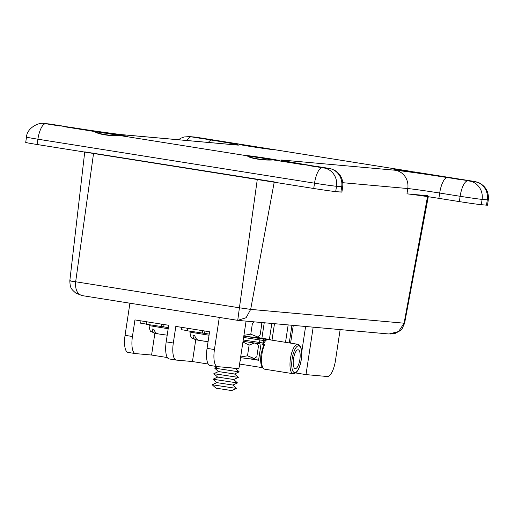 <?xml version="1.0" encoding="UTF-8"?>
<svg xmlns="http://www.w3.org/2000/svg" width="514" height="514" viewBox="0 0 514 514"><rect width="100%" height="100%" fill="white"/><g stroke="black" fill="none" stroke-linecap="round" stroke-linejoin="round"><path stroke-width="0.77" d="M274.258 181.905L84.733 151.874M427.687 195.718L406.972 193.855A25.244 0.54 8.6 0 1 438.885 198.353L459.33 201.597A17.38 0.373 -171.4 0 0 481.297 204.694L486.495 205.163A17.38 0.373 -171.4 0 0 487.497 205.189L488.3 199.882A17.38 0.373 -171.4 0 1 487.298 199.85L486.495 205.163M70.347 280.715C68.985 280.798 70.759 281.145 75.667 281.768C75.07 289.742 77.318 294.368 82.407 295.646L237.738 320.351L246.116 317.736L250.665 309.383L274.2 182.207M93.542 153.48L75.667 281.768L239.415 307.802L237.738 320.344L238.419 320.434L389.059 333.997L398.613 331.536L404.088 323.197L404.589 323.3L428.278 196.714M257.283 179.514L239.415 307.802L250.665 309.383L404.088 323.197L427.519 196.605M119.929 135.561A16.114 0.347 8.6 0 0 125.872 136.287A16.114 0.347 8.6 0 0 126.804 136.313A16.114 0.347 8.6 0 0 113.626 133.974A16.114 0.347 8.6 0 0 95.874 131.52A16.114 0.347 8.6 0 0 94.942 131.494A16.114 0.347 8.6 0 0 95.559 131.687C97.827 133.903 111.287 136.037 119.929 135.561L100.705 132.349L111.692 133.807L121.041 135.458L110.24 134.019M126.495 136.39A16.782 0.36 8.6 0 0 127.472 136.416A16.782 0.36 8.6 0 0 113.735 133.981A16.782 0.36 8.6 0 0 95.251 131.423A16.782 0.36 8.6 0 0 94.28 131.398A16.782 0.36 8.6 0 0 94.801 131.565C96.863 134.135 111.551 136.461 120.687 135.683A16.782 0.36 8.6 0 0 126.495 136.39M257.006 146.895L247.195 145.34A16.114 0.347 8.6 0 0 241.252 144.607A16.114 0.347 8.6 0 0 240.321 144.582A16.114 0.347 8.6 0 0 253.498 146.92A16.114 0.347 8.6 0 0 271.251 149.381A16.114 0.347 8.6 0 0 272.182 149.401A16.114 0.347 8.6 0 0 271.565 149.214L261.999 147.691M211.627 139.686L202.484 138.645L219.6 141.099L197.312 137.405A16.114 5.378 -81 0 1 197.434 137.424L246.437 145.218A16.782 0.36 8.6 0 0 240.623 144.511A16.782 0.36 8.6 0 0 239.652 144.485A16.782 0.36 8.6 0 0 253.383 146.92A16.782 0.36 8.6 0 0 271.874 149.478A16.782 0.36 8.6 0 0 272.844 149.503A16.782 0.36 8.6 0 0 272.324 149.336L271.848 149.278M272.426 159.809A16.114 0.347 8.6 0 0 278.37 160.535A16.114 0.347 8.6 0 0 279.301 160.561A16.114 0.347 8.6 0 0 266.123 158.222A16.114 0.347 8.6 0 0 248.371 155.768A16.114 0.347 8.6 0 0 247.44 155.742A16.114 0.347 8.6 0 0 248.056 155.935C250.324 158.151 263.785 160.284 272.426 159.809L253.203 156.597L269.188 158.845L266.766 158.627L271.745 159.546L262.738 158.267M278.993 160.638A16.782 0.36 8.6 0 0 279.963 160.664A16.782 0.36 8.6 0 0 266.233 158.228A16.782 0.36 8.6 0 0 247.748 155.665A16.782 0.36 8.6 0 0 246.778 155.639A16.782 0.36 8.6 0 0 247.292 155.813C249.361 158.376 264.048 160.702 273.185 159.925A16.782 0.36 8.6 0 0 278.993 160.638M409.497 171.143L399.693 169.588A16.114 0.347 8.6 0 0 393.75 168.855A16.114 0.347 8.6 0 0 392.818 168.83A16.114 0.347 8.6 0 0 405.996 171.168A16.114 0.347 8.6 0 0 423.748 173.623A16.114 0.347 8.6 0 0 424.68 173.648A16.114 0.347 8.6 0 0 424.063 173.462L414.496 171.933M272.208 149.311L398.935 169.466A16.782 0.36 8.6 0 0 393.12 168.759A16.782 0.36 8.6 0 0 392.15 168.733A16.782 0.36 8.6 0 0 405.88 171.162A16.782 0.36 8.6 0 0 424.371 173.726A16.782 0.36 8.6 0 0 425.341 173.751A16.782 0.36 8.6 0 0 424.821 173.578L424.346 173.526M72.397 127.588A16.114 5.378 99 0 0 72.281 127.562A16.114 5.378 99 0 0 72.159 127.549L55.024 125.095L72.14 127.549A41.358 0.887 -171.4 0 0 124.433 134.912L236.44 144.993A41.358 0.887 -171.4 0 0 211.717 140.116L211.704 140.11M317.138 166.497L300.015 164.05L328.35 168.284L323.91 167.962L307.995 165.463M459.632 179.116L447.476 177.6L473.947 181.391A16.114 5.378 -81 0 1 474.069 181.403A16.114 5.378 -81 0 1 474.197 181.429M328.6 168.322A16.114 5.378 99 0 0 328.472 168.296C329.917 168.855 328.279 167.455 334.922 170.462C340.833 174.31 343.429 179.746 342.703 186.768L341.9 192.082A17.38 0.373 -171.4 0 1 340.891 192.05L335.7 191.587A17.38 0.373 -171.4 0 1 313.726 188.49L37.092 144.505A17.38 0.373 -171.4 0 1 25.7 142.429L26.503 137.122A17.38 0.373 -171.4 0 0 37.895 139.198L37.092 144.505M407.139 171.213L400.367 169.845L418.91 172.794L399.693 169.588M409.562 171.483L409.562 171.149L407.139 170.924M424.063 173.462L414.56 171.946M254.642 146.965L247.87 145.603L266.413 148.546L247.195 145.34M257.064 147.242L257.064 146.908L254.642 146.676M271.565 149.214L262.063 147.698M264.19 158.396L264.19 158.055M111.692 134.154L111.692 133.807M240.655 356.967L247.504 355.823L254.334 358.56L256.852 356.665L258.471 345.941L257.238 344.104L255.111 343.127M254.334 358.56C253.203 359.003 251.16 359.029 248.204 358.644A22.32 0.475 -171.4 0 1 240.552 357.654M254.398 343.018L249.123 345.1L242.916 342.035M249.123 345.1L247.504 355.823M240.166 360.185L240.841 360.802L240.077 360.77M239.331 365.717L240.006 366.315L239.241 366.302M234.538 373.98L239.171 371.847L235.38 368.454L229.096 367.677M239.164 371.866L214.685 368.146L218.482 371.564L213.85 373.678L238.329 377.398L234.545 373.986L218.482 371.564M233.697 379.512L217.647 377.09L213.014 379.223L237.494 382.924L233.709 379.518L238.329 377.398M232.861 385.037L216.812 382.622L212.173 384.755L236.658 388.455L232.868 385.044L237.494 382.924M236.658 388.455L231.647 390.569L215.97 388.154L212.173 384.755M299.874 359.479A9.535 3.193 99 0 0 298.184 349.777A9.535 3.193 99 0 0 293.494 358.907A9.535 3.193 99 0 0 295.19 368.609A9.535 3.193 99 0 0 299.874 359.479M243.225 339.985A57.215 1.221 -171.4 0 1 259.474 342.478L263.406 343.024L263.791 340.506L265.661 340.673A1.343 1.266 -84.8 0 0 264.614 339.15L267.929 339.536A14.906 4.999 99 0 0 265.661 340.673A14.906 4.999 99 0 0 263.99 343.076L262.101 344.168M293.096 373.71C296.919 373.562 299.656 368.859 301.3 359.607C302.444 350.619 301.268 345.504 297.779 344.277A14.906 4.999 -81 0 0 290.449 358.541A14.906 4.999 -81 0 0 293.096 373.71L264.614 369.18A14.906 4.999 99 0 1 261.967 354.011A14.906 4.999 99 0 1 264.601 344.566L262.146 344.174M297.779 344.277L268.045 339.548A14.906 4.999 99 0 0 267.929 339.536L268.751 339.523A1.343 1.266 95.2 0 1 269.278 339.741M243.925 335.334L250.774 334.19L257.604 336.927L260.123 335.032L261.742 324.308L260.457 322.419M257.604 336.927C256.473 337.37 254.43 337.396 251.481 337.011A22.32 0.475 -171.4 0 1 243.822 336.021M254.218 321.854L252.393 323.467L250.774 334.19M207.919 341.63L199.124 340.396C197.106 340.03 195.654 338.488 194.767 335.751L193.013 335.449C193.18 338.058 194.26 339.542 196.252 339.902L198.205 340.152M209.05 335.231L189.929 332.095C190.469 336.207 191.208 338.218 192.127 338.135L196.252 339.902M199.124 340.396L204.694 341.238M205.176 341.277L204.572 341.219M166.452 335.07L158.254 333.901C156.23 333.535 154.778 331.986 153.892 329.256L152.138 328.954C152.305 331.556 153.39 333.04 155.382 333.406L157.329 333.657M168.174 328.729L149.054 325.6C149.6 329.705 150.332 331.723 151.257 331.639L155.382 333.406M158.254 333.901L163.818 334.736M164.3 334.775L163.696 334.717M166.459 335.077L167.044 335.128M168.348 327.604L163.69 326.865L164.043 324.54M146.863 321.803L146.49 324.289L163.69 326.865M146.516 324.135L140.63 323.197L140.977 320.871M209.217 334.106L204.566 333.368L204.919 331.035M187.738 328.305L187.366 330.791L204.566 333.368M187.385 330.63L181.5 329.699L181.853 327.367M248.782 358.708L258.568 360.263L261.022 344.039M251.295 358.92L258.593 360.083M290.596 343.134L293.282 325.375M274.495 323.679L272.002 340.178M128.147 352.424A16.782 5.603 -81 0 1 128.018 352.411A16.782 5.603 -81 0 1 125.063 335.327L129.92 303.209M125.063 335.327L132.439 336.503L134.951 319.914L168.701 325.278L166.189 341.868L173.314 342.999L175.82 326.409L209.571 331.774L207.065 348.363L214.441 349.539A16.782 5.603 99 0 0 217.396 366.617A16.782 5.603 99 0 0 217.518 366.636L238.901 368.557L246.077 321.121M214.441 349.539L219.298 317.414M132.439 336.503A16.782 5.603 99 0 0 135.394 353.581A16.782 5.603 99 0 0 135.523 353.593L151.579 355.046L167.352 357.551M173.314 342.999A16.782 5.603 99 0 0 176.27 360.083A16.782 5.603 99 0 0 176.398 360.096L192.454 361.541L208.221 364.047M340.146 329.59L335.481 360.436A16.782 5.603 99 0 1 327.379 376.524L305.997 374.603L313.174 327.161M305.997 374.603L295.691 372.965M262.378 367.664L239.582 364.041M301.705 352.219L305.592 326.48M271.816 323.441L269.394 339.446M261.896 338.218L264.235 322.76M210.142 365.46A16.782 5.603 -81 0 1 210.02 365.448A16.782 5.603 -81 0 1 207.065 348.363M195.744 339.812L192.454 361.541M169.273 358.965A16.782 5.603 -81 0 1 169.145 358.945A16.782 5.603 -81 0 1 166.189 341.868M154.868 333.31L151.579 355.046M202.24 333.156L202.612 330.669M161.364 326.653L161.743 324.173M289.266 342.922L291.939 325.253M288.155 324.912L285.521 342.324M308.676 165.148L308.021 165.045A16.114 5.378 -81 0 0 307.905 165.033L307.905 165.033A41.358 0.887 -171.4 0 1 283.182 160.15L395.189 170.237A41.358 0.887 -171.4 0 1 447.463 177.593L447.476 177.6A16.114 5.378 99 0 0 439.688 193.039A25.244 0.54 8.6 0 0 407.775 188.548L406.972 193.855M456.625 178.634L424.821 173.578M398.935 169.466L272.324 149.336M246.437 145.218L214.634 140.161M62.997 126.508L94.801 131.565M120.687 135.683L247.292 155.813M273.185 159.925L304.982 164.981M197.312 137.405L190.514 136.711L202.484 138.645M62.92 126.078L44.917 123.604L59.99 126.033M456.695 179.065L473.947 181.391M342.703 186.768A17.38 0.373 -171.4 0 1 341.694 186.743L336.503 186.274A17.38 0.373 -171.4 0 1 314.529 183.183L313.726 188.49M322.31 167.737A16.114 5.378 -81 0 0 314.529 183.183L37.895 139.198A16.114 5.378 -81 0 1 45.675 123.752M323.91 167.962A16.114 15.182 -84.9 0 1 336.503 186.274L335.7 191.587M329.108 168.431A16.114 15.182 -84.9 0 1 341.694 186.743L340.891 192.05M395.189 170.237A16.114 15.182 95.1 0 1 407.775 188.548L342.793 182.695M474.705 181.538A16.114 15.182 95.1 0 1 487.298 199.85L482.1 199.387A17.38 0.373 -171.4 0 1 460.133 196.29L439.688 193.039L438.885 198.353M467.907 180.844A16.114 5.378 99 0 0 460.133 196.29L459.33 201.597M469.513 181.069A16.114 15.182 95.1 0 1 482.1 199.387L481.297 204.694M316.618 166.414L328.472 168.296A16.114 5.378 99 0 0 328.35 168.284M283.709 160.863L308.021 165.045A16.114 5.378 -81 0 1 308.111 165.065M283.182 160.15A16.114 15.182 95.1 0 1 287.557 161.595M50.109 124.073A16.114 15.182 95.1 0 0 49.145 123.951L43.953 123.482A16.114 15.182 95.1 0 1 44.917 123.604M195.712 137.18A16.114 15.182 -84.9 0 0 194.748 137.065L197.434 137.424A16.114 5.378 -81 0 1 197.556 137.444M71.626 127.459L72.281 127.562C93.972 131.089 123.045 134.964 123.469 134.79A16.114 15.182 95.1 0 1 124.433 134.912M123.469 134.79L235.476 144.877A16.114 15.182 95.1 0 1 236.44 144.993M190.514 136.711A16.114 15.182 -84.9 0 0 189.55 136.595L184.32 136.962L181.095 138.099L178.384 139.737M208.395 142.436A16.114 5.378 -81 0 1 211.717 140.116M191.272 136.865A16.114 5.378 99 0 0 187.122 140.521M248.056 155.935L257.739 157.47M95.559 131.687L105.242 133.222M292.145 358.785A13.563 4.549 99 0 0 294.657 372.599A13.563 4.549 99 0 0 301.223 359.601A13.563 4.549 99 0 0 298.711 345.787A13.563 4.549 99 0 0 292.145 358.785M262.185 344.181L262.037 344.162A1.343 1.266 95.2 0 1 261.96 344.155L262.037 344.162A1.343 1.266 95.2 0 0 263.406 343.024L263.99 343.076M259.583 343.821A58.557 1.253 8.6 0 0 243.026 341.283L259.589 343.827A1.343 0.321 98.9 0 0 259.596 343.827A1.343 0.321 98.9 0 1 259.474 342.478L259.853 339.953A57.215 1.221 8.6 0 0 243.604 337.46M243.809 336.105A58.557 1.253 -171.4 0 1 260.38 338.649L264.614 339.15M268.751 339.523L269.606 339.484A58.557 1.253 -171.4 0 1 256.088 337.242L269.619 339.484A1.343 0.572 -80.8 0 0 269.606 339.484M262.744 338.977A1.343 1.266 -84.8 0 1 263.791 340.506L259.853 339.953A1.343 0.321 -81.1 0 1 260.38 338.649M270.621 339.69A1.343 1.266 95.2 0 1 271.328 340.069M82.214 295.621L75.796 293.102C70.938 288.72 70.206 288.232 69.82 280.785L84.714 152.08M404.589 323.3L402.141 328.645L400.104 330.72L395.375 333.303L389.869 334.049M43.953 123.482C38.711 122.069 26.722 128.185 26.503 137.122M49.145 123.951L63.685 126.2M488.3 199.882C489.007 192.159 485.948 186.479 479.112 182.836L474.069 181.403L424.705 173.559M194.748 137.065L189.55 136.595M235.476 144.877L236.022 144.935M256.075 343.275L257.238 344.104M240.019 361.181L240.841 360.802M235.367 368.461L235.765 368.275M239.183 366.713L239.999 366.334M216.812 382.622L213.014 379.223M217.647 377.09L213.85 373.691M217.904 366.668L214.685 368.146M264.614 369.18C261.118 367.953 259.943 362.845 261.086 353.857L263.817 344.419M271.52 340.101L269.619 339.484M207.579 341.604L208.08 341.656M166.703 335.109L167.204 335.154M149.054 325.6L149.188 324.719M189.929 332.095L190.064 331.222M128.018 352.411L135.394 353.581M169.145 358.945L176.27 360.083M210.02 365.448L217.396 366.617"/></g></svg>
